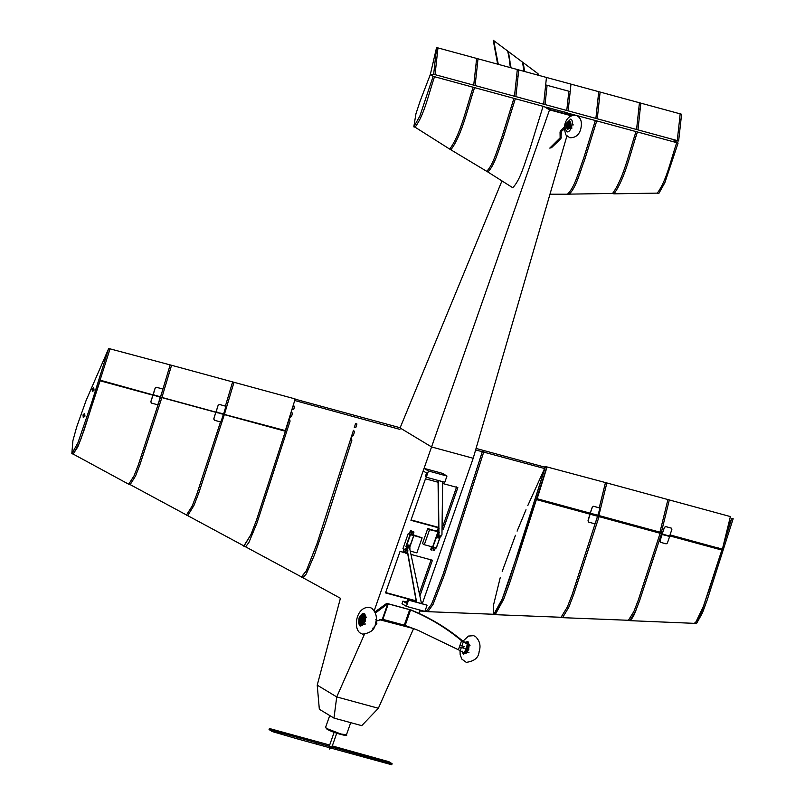 <?xml version="1.0" encoding="UTF-8"?>
<svg xmlns="http://www.w3.org/2000/svg" width="805" height="805" viewBox="0 0 805 805"><rect width="100%" height="100%" fill="white"/><g stroke="black" fill="none" stroke-linecap="round" stroke-linejoin="round"><path stroke-width="1.21" d="M413.448 628.916L378.37 708.269L361.727 725.647L333.964 718.09L319.333 709.255L317.22 685.146L336.732 696.929L333.964 718.09M364.373 634.41L336.732 696.929L378.37 708.269L336.732 696.929L317.22 685.146L340.344 598.558M413.81 628.625L379.708 619.759M442.036 528.362L443.324 529.116L457.854 487.629L442.629 483.473M438.061 482.235L425.473 478.804L410.942 520.302L438.634 527.838M443.324 529.116L442.036 528.764M374.255 610.582L431.561 446.946L473.199 458.276L566.881 136.065M418.892 613.37L420.039 610.089M422.323 603.569L473.199 458.276M419.928 595.942L432.426 560.23L411.335 554.494M407.662 553.488L406.535 553.186M405.358 552.864L403.808 552.441M402.711 552.139L400.045 551.415L385.515 592.903L416.215 601.265M438.634 527.436L411.073 519.929M442.106 528.382L456.636 486.884M416.135 600.842L385.645 592.54M419.375 593.295L431.078 559.867M571.641 115.528L566.851 112.64L564.536 112.016L569.135 114.783L550.63 109.752L543.717 106.341L549.533 109.852L571.137 115.739M549.533 109.852L431.561 446.946L400.075 427.928M400.145 427.757L501.958 180.904M723.272 545.599L731.785 518.35L733.174 518.732L707.253 599.806L702.483 612.857L696.395 623.754L695.007 623.372M731.785 518.35L727.972 526.44M695.268 623.362L703.419 606.356L722.166 549.141M83.277 417.594L84.978 416.105L84.585 413.378L83.026 414.927L83.277 417.594L84.978 416.105L84.585 413.378L83.026 414.927L83.277 417.594M92.354 391.653L94.064 390.173L93.662 387.447L92.112 388.996L92.354 391.653L94.064 390.173L93.662 387.447L92.112 388.996L92.354 391.653M108.605 348.696L86.145 400.377L76.666 427.002L72.893 440.738L71.826 453.718L77.924 442.82L91.488 403.204L108.605 348.696L109.993 349.068L84.082 430.142L79.313 443.203L73.215 454.09L71.826 453.718M152.668 395.104L100.082 380.785L81.365 437.799L77.753 446.986L73.144 454.06L128.689 484.208L134.113 475.725L138.359 464.817L160.477 397.227L215.861 412.311M160.477 397.227L138.41 464.686L134.183 475.574L128.78 484.248L130.158 484.62L135.572 475.956L139.798 465.059L161.865 397.61M355.8 427.616L354.291 427.626L355.589 423.46L356.937 423.983L355.8 427.616M245.163 546.595L301.422 576.903L306.303 570.826L317.039 543.566L353.455 430.313L354.552 431.611L353.405 435.294C351.262 436.411 350.759 437.99 351.916 440.053L325.562 522.868L314.564 554.675L306.333 573.885L303.103 577.648M302.589 577.517L301.432 577.265L306.313 570.906L317.019 543.637L353.455 430.313M293.644 409.654L292.135 409.665L293.332 405.821L294.68 406.334L293.644 409.654M130.158 484.62L243.885 545.901L250.919 534.621L256.453 520.211L285.443 431.098L256.463 520.221L250.939 534.641L243.875 546.253L245.867 546.514L248.896 542.439L256.966 523.039L290.102 421.015C289.075 418.821 289.528 417.372 291.45 416.668L292.507 413.307L291.4 412.019L285.584 430.655L291.4 412.019M187.716 515.633L193.945 505.49L198.825 492.851L224.323 414.615L285.161 431.178L295.153 399.169L400.628 427.888M186.327 515.25L192.154 506.073L196.742 494.371L220.58 421.729M222.935 414.233L224.323 414.615M399.914 429.387L294.539 400.457L295.153 399.169M300.849 576.591L301.432 577.265M243.341 545.609L243.875 546.253M285.161 431.178L284.608 430.836M500.217 577.718L493.274 606.044L493.707 614.275L498.476 607.825L502.229 599.021L521.227 543.556L544.774 468.651L508.971 580.576L502.31 598.829L493.817 614.285L427.858 611.669L433.06 604.364L444.461 574.74L483.664 452.158L444.39 574.931L432.959 604.585L427.727 611.649L426.338 611.267L431.671 603.992L443.072 574.367L482.748 450.247L546.826 467.685L536.844 499.694L589.823 514.123M482.748 450.247L476.067 448.425M483.664 452.158L484.137 450.619L483.664 452.158M544.774 468.651L545.206 467.242L544.774 468.651M483.463 452.038L544.593 468.54L527.778 505.631M526.007 509.736L517.112 531.129M515.462 535.275L502.219 571.379M493.707 614.275L495.206 614.668L503.699 599.212L510.36 580.958L546.595 467.625M597.672 516.257L599.061 516.639L573.613 594.714L568.753 607.342L562.554 617.666L561.065 617.274L567.364 606.96L572.224 594.342L597.541 516.216M599.061 516.639L660.12 533.262L638.113 600.57L633.897 611.448L628.423 620.273L629.812 620.655L635.215 611.981L639.452 601.094L661.509 533.635L660.12 533.262M662.263 533.836L657.927 531.471L661.509 533.635L639.21 601.758C636.463 607.906 633.656 619.468 629.44 620.273M694.675 623.04C701.276 617.898 704.747 600.772 709.024 590.065L721.874 550.067L718.392 547.963M695.087 623.382L629.822 620.655M669.73 535.878L721.874 550.067M152.658 394.782L100.263 380.222M153.131 395.003L155.154 388.07L156.492 387.306L155.234 388.101M158.434 396.382L156.673 396.201L156.824 395.698L158.686 396.493M152.89 395.154L150.807 401.755L151.481 403.094L157.035 404.603L158.293 403.808L160.286 396.885M154.731 395.366L156.673 396.201M150.887 401.786L152.97 395.195L154.822 395.698M158.525 396.704L160.376 397.207M151.4 403.064L150.807 401.755M156.492 387.306L162.107 388.835L162.64 390.123L160.527 396.704L158.676 396.201M153.051 394.651L155.154 388.07M161.976 388.785L156.422 387.265M154.983 395.486L156.824 395.698M154.973 395.195L153.131 394.692M223.538 414.193L225.621 407.31L225.128 406.042M219.574 413.066L217.813 412.885L217.893 412.351M217.974 412.683L221.596 413.357M214.341 420.23L213.758 418.922L215.871 412.059L213.838 418.962L214.422 420.26L219.976 421.78L221.244 420.985L223.367 414.404L221.687 413.69M217.813 412.885L215.961 412.381M221.516 413.901L219.664 413.398M221.677 413.398L223.528 413.901M216.122 411.878L218.145 405.257L216.042 411.848L217.974 412.391M218.145 405.257L219.403 404.462L224.957 405.972M219.403 404.462L225.088 406.022M219.473 404.492L218.215 405.297M667.607 535.637L669.7 535.979L671.863 529.418L671.279 528.12L665.735 526.611L664.467 527.406L662.062 534.138M669.71 536.271L667.395 543.043L666.127 543.848L660.583 542.339L659.999 541.04L662.143 534.47L665.836 535.476L665.926 534.933M666.007 535.265L667.848 535.476M662.062 534.429L659.999 541.04M667.858 535.768L665.836 535.476M667.687 535.979L669.539 536.472M660.513 542.298L659.929 541M662.233 533.926L664.397 527.376L665.735 526.611M671.209 528.08L665.665 526.571M664.155 534.762L666.007 534.973M664.155 534.47L662.304 533.967M595.589 515.391L593.828 515.22L593.909 514.677M597.692 516.015L595.459 522.827L594.211 523.632L588.656 522.123L588.063 520.815L590.125 514.214L593.828 515.22M593.989 515.009L595.841 515.512M589.854 514.143L588.063 520.815M595.67 515.723L597.521 516.226M588.576 522.083L587.982 520.785M595.831 515.22L597.682 515.723L599.765 509.132L599.182 507.824L593.627 506.315L592.369 507.11L590.035 513.882M590.005 513.61L592.289 507.08L593.627 506.315M599.101 507.784L593.547 506.275M592.138 514.506L593.979 514.717M592.128 514.214L590.276 513.711M599.222 507.834L605.471 482.567L606.859 482.95L606.578 484.107L606.859 482.95L669.317 499.945L668.995 501.243L669.317 499.945L730.387 516.579L722.387 549.201L670.042 534.923M657.283 193.12L613.963 193.824C625.093 178.68 630.486 152.537 637.419 131.97L676.713 142.656C670.978 159.45 666.48 180.954 657.283 193.12M657.393 193.18L658.782 193.552L664.86 182.665L678.102 143.028L676.713 142.656M678.635 140.966L677.246 140.583L679.631 119.19L681.01 119.563L678.635 140.966L673.865 140.935L678.102 143.028M612.575 193.442L569.256 194.136C576.38 187.263 580.325 170.982 584.843 159.269L596.736 120.901L636.031 131.587C629.097 152.165 623.704 178.297 612.575 193.442M637.419 131.97L636.031 131.587M569.397 194.206L549.976 194.216M567.867 193.764C575.062 186.76 579.037 170.298 583.605 158.434L595.348 120.519L596.736 120.901M567.575 113.082L595.348 120.519M546.414 107.206L564.919 112.247M433.13 76.334L430.293 74.624L433.664 74.271L436.572 47.535L430.293 74.624L431.681 74.996L430.293 74.624L420.321 100.545L415.913 113.877L413.81 126.858L419.898 115.97L433.13 76.334L473.189 87.252C466.246 107.82 460.852 133.972 449.723 149.106L487.85 171.988C494.954 165.095 498.899 148.814 503.417 137.102L515.311 98.733L473.189 87.252M434.519 76.716C428.793 93.511 424.285 115.014 415.088 127.19L413.81 126.858M474.568 87.634C467.635 108.202 462.241 134.344 451.112 149.489L451.132 149.509M513.922 98.351L502.179 136.266C497.611 148.13 493.646 164.592 486.441 171.596L486.462 171.616M515.311 98.733L543.083 106.3L529.74 149.499C524.81 162.328 520.513 180.129 512.715 187.706L487.85 171.988M544.472 106.683L543.083 106.3M463.65 646.455L463.217 648.055M461.335 647.542L460.249 650.671L417.996 630.265L404.271 625.143L382.345 619.216L376.217 621.108M372.725 628.192L373.651 628.443L374.275 626.662M464.324 653.137L465.25 653.388L468.339 644.563L467.413 644.312L464.324 653.137L460.249 650.671M468.339 644.563L462.07 640.458C446.705 627.749 429.669 617.586 410.983 609.948L386.742 603.358L375.019 611.881M375.482 612.987L387.758 603.74L410.58 609.948C429.125 617.616 446.02 627.789 461.265 640.458L467.413 644.312M375.593 622.899L376.74 619.629L376.187 619.297M376.74 619.629L375.814 619.377M359.976 620.232L359.724 619.055L360.539 618.089L360.811 619.276L359.976 620.232L361.827 620.736L362.602 619.961L362.481 618.632L361.626 619.377M365.158 621.5C360.207 628.614 358.185 627.387 359.08 617.838C364.021 610.723 366.044 611.951 365.158 621.5M361.043 618.23L360.117 617.868L361.707 615.302M363.156 616.016L362.19 614.879L363.991 614.497M361.858 614.135L363.971 613.692L362.441 618.049L362.19 614.879M365.178 616.59L364.373 614.738L365.329 616.771M363.136 618.371L364.373 614.738M364.363 613.923L365.48 616.328L362.834 618.29M364.947 620.786L365.55 617.073L365.017 620.917L362.964 619.679L365.4 617.526M365.138 619.86L363.025 619.287M362.964 619.679L365.047 620.242M363.065 624.187L362.673 620.504L364.725 621.752L362.854 624.781L364.655 621.611M362.481 620.816L363.769 621.168M362.582 624.61L360.791 624.982L362.27 624.076M360.791 624.982L361.787 621.289L362.371 625.203L360.258 625.646M360.399 624.75L359.453 622.718L360.902 622.456M359.453 622.718L361.395 621.047L359.865 625.415L358.748 623.01M359.503 617.586L361.375 614.557L361.747 618.522M361.214 620.051L358.678 622.255L359.211 618.421L359.815 618.783M464.777 642.42L468.007 641.424L468.782 649.716L463.479 654.344L462.08 651.778M465.542 642.873L465.491 642.35L465.823 643.094L467.614 642.712M468.812 644.805L468.007 642.943L468.953 644.986M467.353 643.97L468.007 642.943M467.604 646.667L469.184 645.288L468.651 649.132L466.598 647.894M468.57 648.991L469.023 645.741M468.772 648.075L467.262 647.663M467.131 648.035L468.681 648.458M466.659 652.432L468.238 649.846L466.487 652.996L466.256 650.531M466.689 652.402L468.359 649.957L466.306 648.719M466.719 649.202L467.403 649.383M466.216 652.815L463.891 653.861L464.173 653.036M465.491 642.35L467.604 641.907L466.96 643.738M467.997 642.138L469.114 644.533L468.017 645.489M465.843 651.698L466.004 653.408L463.891 653.861M463.791 652.805L463.499 653.62L462.382 651.225M460.007 645.469L459.464 647.019L459.947 645.439L464.576 646.707M459.464 647.019L464.143 648.307M376.861 623.654L376.046 623.493L376.861 623.654M568.068 125.57L566.569 127.019L566.67 127.743L568.159 126.305L567.515 129.062L568.572 126.496L568.873 128.78L569.346 128.327L569.044 126.033L570.322 126.627L570.584 125.791L569.316 125.188L570.815 123.749L570.715 123.014L569.216 124.463L569.658 121.625L568.813 124.272L568.511 121.978L568.34 124.725L567.062 124.131L566.79 124.976M570.715 123.014L570.815 123.749M570.584 125.791L570.322 126.627M570.443 126.637L568.823 128.428M565.13 126.335L565.653 123.95L570.715 119.07C574.74 120.569 570.483 133.882 566.67 131.688L565.05 127.945M568.521 124.966L568.541 125.912L568.863 124.856L567.928 125.54M567.062 124.131L568.31 124.564M567.777 127.502L566.67 127.743M570.061 121.817L570.634 123.095M569.829 122.018L568.511 121.978M569.316 125.188L571.56 125.801M426.278 477.224L428.461 471.006L446.966 476.047L442.569 473.39L424.064 468.359L423.158 470.945L426.57 473.008L425.302 476.641L426.278 477.224L444.783 482.265L446.966 476.047M428.461 471.006L424.064 468.359M433.412 548.054L433.15 550.529L433.976 549.614L433.533 548.114L431.661 548.99L431.762 550.147L430.786 549.312L431.792 546.464L436.23 547.994L440.355 536.241M438.655 529.076L438.675 530.455M438.685 531.582L437.377 531.23L438.896 531.924L437.648 532.689L437.91 531.934L436.079 530.837L437.135 531.079M439.621 537.428L438.131 538.092L437.115 535.355L432.778 547.299L436.34 547.984L432.637 546.977L437.91 531.934L437.055 531.421L438.051 528.573L439.148 528.221M437.407 536.673L437.96 537.961M436.974 530.797L436.401 530.636M427.747 528.563L422.484 543.606L424.316 544.713L429.578 529.67L427.747 528.563L436.813 531.28L438.453 528.03M437.588 536.17L438.363 536.361L437.779 536.895L437.387 535.114L438.131 532.98L437.648 532.689M439.379 532.216L438.131 532.98L437.759 535.194L436.894 534.822L437.115 535.355M430.826 549.815L431.54 546.313M435.485 547.47L434.489 550.328L433.15 550.529M439.751 536.734L439.631 537.398L440.083 536.653M424.316 544.713L432.637 546.977L436.894 534.822M429.578 529.67L438.232 531.743L438.141 532.427M438.282 480.494L438.977 535.305L439.611 536.492L440.466 536.653L441.955 534.872L442.649 481.682M438.041 480.434L438.725 535.154L439.49 536.412M403.869 549.272L402.993 548.507L408.266 533.463L409 533.906L410.641 530.666L411.576 530.998L410.751 531.914L411.456 533.524L413.066 532.538L412.965 531.381L413.659 531.562L412.945 535.063L409.564 533.856L412.945 535.063M411.073 533.323L412.824 532.397L412.965 531.381M405.589 550.68L405.338 553.156L406.163 552.25L405.458 550.64L403.848 551.616L403.949 552.783L403.255 552.592L403.969 549.091L404.824 549.614L405.086 548.869L405.629 550.117L404.11 549.413M409.081 544.965L405.841 546.726L410.097 534.57L409.242 534.057L410.238 531.199L411.576 530.998M407.904 546.555L407.783 545.75L409.071 544.965L409.453 546.756L408.135 545.881L406.656 547.219L405.951 549.231L406.394 550.238L404.824 549.614L405.65 550.117M407.27 551.264L406.676 552.955L405.338 553.156M406.656 547.219L405.841 546.726M405.951 549.231L405.086 548.869M403.013 552.441L403.728 548.95L403.134 548.829M412.724 531.23L413.941 532.206M407.119 550.439L406.123 550.409L405.579 549.161L407.239 546.032M409.453 546.756L410.027 548.024L409.292 546.937M409.534 547.732L413.79 535.577L422.122 537.841L413.046 534.772M422.122 537.841L416.859 552.884L410.661 551.194M407.702 547.672L406.938 548.94M421.548 603.78L409.514 547.692L408.366 547.591L407.189 549.614L416.567 602.009M409.383 547.621L408.115 547.45L406.948 549.463L416.336 601.939M407.592 599.564L427.073 605.189L424.889 611.408L406.384 606.376L401.997 603.72L402.903 601.134L406.324 603.197L407.592 599.564L408.568 600.148L406.384 606.376M406.686 602.16L402.903 601.134M427.073 605.189L408.568 600.148M332.123 745.893L388.906 761.711L392.105 763.714L272.623 730.517L269.423 728.515L329.678 745.038M392.105 763.714L391.743 764.75L297.77 739L272.261 731.554L269.061 729.551L269.423 728.515M368.318 758.602L368.68 757.565M349.501 753.379L349.873 752.343M335.212 749.083L335.574 748.046M329.044 747.372L329.406 746.336M316.576 744.223L316.939 743.186M297.77 739L298.132 737.964M272.261 731.554L272.623 730.517M662.575 532.89L661.328 532.548L668.995 501.243L661.328 532.548L659.939 532.175L667.929 499.573L659.939 532.175L598.86 515.542L606.578 484.107L598.86 515.542L537.086 498.728L537.81 495.81M599.282 507.854L605.471 482.567L545.015 466.417L544.633 467.393M544.764 467.443L545.015 466.417M109.4 349.762L109.701 348.756L170.167 364.906L162.68 389.922L170.167 364.906L232.625 381.912L225.36 406.183L232.625 381.912L234.014 382.295L233.631 383.562L234.014 382.295L295.083 398.918L294.771 399.974M285.584 430.655L224.384 414.444L233.631 383.562L224.384 414.444L222.995 414.062M215.941 412.15L161.916 397.439L171.556 365.289L161.916 397.439L160.537 397.056L162.409 390.827L160.537 397.056M109.701 348.756L109.269 349.692M681.01 119.563L681.543 114.23L640.83 103.141L637.963 129.877L677.246 140.583M679.631 119.19L680.155 113.847M637.963 129.877L636.574 129.494L639.442 102.758L640.83 103.141M636.574 129.494L597.28 118.788L600.117 92.062L639.442 102.758M595.891 118.405L598.729 91.679L570.976 84.123L568.159 110.849L597.28 118.788M568.159 110.849L566.77 110.476L568.843 91.227L570.232 91.609M433.664 74.271L473.722 85.159L475.986 64.561L477.375 64.933L475.111 85.541L514.476 96.238L516.619 76.435L518.007 76.807L515.864 96.62L566.77 110.476M543.637 104.177L546.454 77.451L570.976 84.123M435.052 74.644L437.96 47.908L436.572 47.535M475.986 64.561L476.59 58.423L437.96 47.908M475.111 85.541L473.722 85.159M516.619 76.435L517.303 69.512L477.979 58.805L477.375 64.933M515.864 96.62L514.476 96.238M546.454 77.451L518.692 69.894L518.007 76.807M598.729 91.679L600.117 92.062M476.59 58.423L477.979 58.805M517.303 69.512L518.692 69.894M83.368 417.332L84.636 413.7L83.499 417.382M92.454 391.401L93.722 387.769L92.575 391.451M497.661 64.169L493.234 40.25L538.022 73.718L538.756 75.348M498.285 64.33L495.055 47.767L494.351 47.243M510.451 67.64L509.384 61.593M511.084 67.821L507.693 51.057M495.055 47.767L493.938 40.773M523.975 71.323L522.505 62.126M509.998 61.623L508.398 51.58M537.619 75.036L537.327 73.195M524.619 71.504L523.21 62.649M538.263 75.217L538.022 73.718M475.634 449.925L482.074 451.665M463.328 641.847L461.889 645.972M458.437 649.695L459.393 646.968M459.927 645.439L461.587 640.71M410.58 609.948L405.167 625.425M388.302 603.82L382.868 619.327M404.271 625.143L409.695 609.647M382.345 619.216L387.758 603.74M463.901 641.907L462.966 641.645M462.442 640.78L461.265 640.458M359.382 621.963L359.835 618.703M464.948 653.298L464.415 653.197M346.482 734.734C349.209 737.209 332.546 732.59 326.951 729.149L325.582 727.408L326.78 728.555L340.907 734.019L346.482 734.734L350.708 722.649M327.061 729.199L340.485 734.391L345.778 734.945M568.37 124.725L566.317 125.178L560.642 130.652L560.038 132.02L560.129 137.856L549.785 148.11L551.546 147.657L560.894 138.651L561.417 131.446L568.078 125.791M551.103 146.802L551.224 147.718L551.103 146.802M560.572 138.712L560.974 138.369L560.049 138.138M561.457 137.494L560.401 137.393L561.498 137.253M560.038 132.05L561.095 132.151M560.572 130.933L561.488 131.165L561.085 131.507M566.247 125.449L566.65 125.117L566.77 126.033M566.549 124.996L570.01 121.263C571.691 125.218 570.805 127.955 567.374 129.494L566.307 126.727M570.232 122.199L570.815 123.256L570.232 122.199M570.906 123.99L570.705 125.791M567.485 124.272L568.34 122.783M567.012 126.918L567.213 125.117M567.686 128.709L567.112 127.653M438.574 532.155L437.91 531.934M440.597 535.828L436.34 547.984L440.607 535.929M441.09 536.13L439.802 536.895M439.47 532.568L438.463 533.182M437.759 535.194L438.363 536.361M438.131 537.026L439.631 537.398M432.989 547.118L431.872 546.766M409.564 547.35L413.69 535.587L410.449 534.711L406.334 546.464M408.024 550.932L406.123 550.409L408.044 550.932M408.135 545.881L407.421 545.528M405.177 549.745L404.06 549.392M638.838 108.896L640.227 109.269M598.045 98.602L599.433 98.975M545.025 104.549L547.098 85.31L568.843 91.227M437.437 53.251L436.048 52.878M545.71 84.928L547.098 85.31M302.7 577.598L340.736 598.457M426.469 611.287L424.96 611.237M424.114 611.206L419.707 611.035M561.165 617.284L495.206 614.668M562.554 617.666L628.514 620.293M612.696 193.502L614.084 193.884M415.108 127.2L449.743 149.126M365.369 617.415L364.896 620.806M364.605 621.631L363.025 624.217M369.918 607.453L371.809 608.268C376.187 612.605 377.414 617.626 375.482 623.322C375.06 629.399 370.783 633.012 362.642 634.149L360.751 633.334C352.63 629.409 355.891 605.732 369.918 607.453M366.376 617.264L365.561 616.469M363.468 624.177L365.4 624.016M469.003 645.63L468.53 649.021M462.935 641.213L468.399 636.081L473.541 635.668L475.443 636.483C479.82 640.82 481.038 645.831 479.116 651.537C478.693 657.615 474.417 661.227 466.276 662.364L461.869 659.134L460.168 654.727L459.997 650.531M470.009 645.469L469.194 644.674M467.101 652.392L469.033 652.231M375.251 624.106L376.237 624.378M375.734 622.517L376.68 622.768M360.56 618.099L362.411 618.602M331.71 747.604L329.718 749.103L329.094 746.688M336.732 733.254L331.851 747.191M325.582 727.408L329.738 715.534M334.125 732.339L329.235 746.295M570.715 122.924L568.944 128.73M572.425 124.534L573.291 124.916M572.033 128.035L570.111 128.408M564.225 128.74L565.905 134.918L569.799 137.736C575.293 137.897 578.906 135.139 580.636 129.464C582.488 122.008 580.908 117.289 575.907 115.296C570.413 115.135 566.801 117.882 565.07 123.568L564.315 127.12M441.12 536.14L437.769 537.871M409.483 546.806L408.92 544.834M409.473 546.766L409.997 548.225M403.084 548.809L403.818 549.252M412.854 534.762L413.82 535.607L409.594 547.692"/></g></svg>
